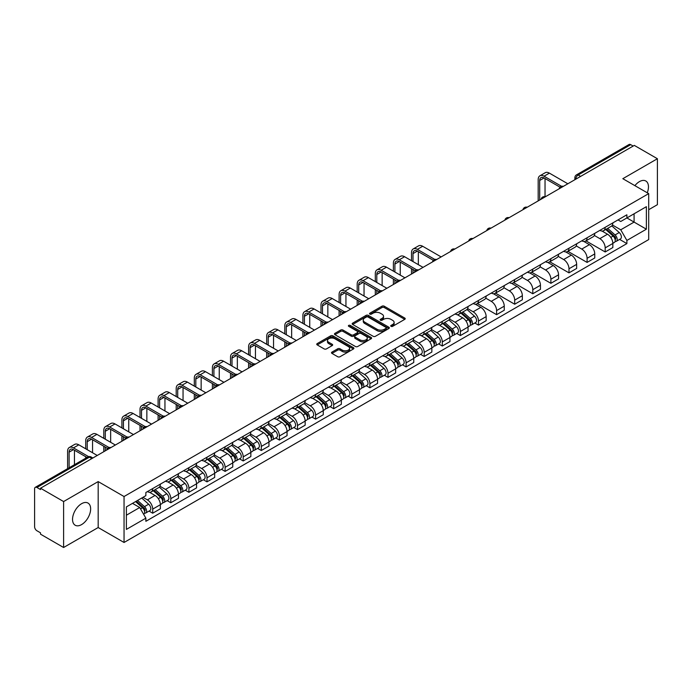 <?xml version="1.0" encoding="UTF-8"?>
<svg xmlns="http://www.w3.org/2000/svg" width="692" height="692" viewBox="0 0 692 692"><rect width="100%" height="100%" fill="white"/><g stroke="black" fill="none" stroke-linecap="round" stroke-linejoin="round"><path stroke-width="1.04" d="M391.049 326.339A1.125 0.649 0 0 0 392.641 326.339L404.742 319.358A1.609 0.926 0 0 0 405.218 318.701A1.609 0.926 0 0 0 404.742 318.043L384.242 306.201A1.609 0.926 0 0 0 381.967 306.201L369.865 313.191A1.125 0.649 0 0 0 369.537 313.649A1.125 0.649 0 0 0 369.865 314.107A1.125 0.649 0 0 0 371.457 314.107L373.023 313.208A5.155 2.976 0 0 1 380.315 313.208L382.027 314.194A5.155 2.976 0 0 1 383.532 316.296A5.155 2.976 0 0 1 382.027 318.398L380.462 319.306A1.125 0.649 0 0 0 380.124 319.765A1.125 0.649 0 0 0 380.462 320.223A1.125 0.649 0 0 0 382.053 320.223L383.619 319.323A5.155 2.976 0 0 1 390.902 319.323L392.615 320.31A5.155 2.976 0 0 1 394.12 322.411A5.155 2.976 0 0 1 392.615 324.513L391.049 325.422A1.125 0.649 0 0 0 390.72 325.88A1.125 0.649 0 0 0 391.049 326.339L391.049 325.422M81.587 524.597A12.802 7.387 120 0 0 89.951 513.317A12.802 7.387 120 0 0 87.988 503.058A12.802 7.387 120 0 0 81.587 503.698A12.802 7.387 120 0 0 73.231 514.969A12.802 7.387 120 0 0 75.186 525.228A12.802 7.387 120 0 0 81.587 524.597M647.254 192.791A12.802 7.387 120 0 0 645.818 181.001A12.802 7.387 120 0 0 639.417 181.633A12.802 7.387 120 0 0 634.893 185.655M331.97 352.098A1.609 0.926 0 0 0 331.503 352.756A1.609 0.926 0 0 0 331.97 353.413L337.722 356.735A1.609 0.926 0 0 0 339.997 356.735L353.439 348.976A1.609 0.926 0 0 0 353.915 348.318A1.609 0.926 0 0 0 353.439 347.661L332.938 335.828A1.609 0.926 0 0 0 330.664 335.828L317.221 343.587A1.609 0.926 0 0 0 316.754 344.244A1.609 0.926 0 0 0 317.221 344.901L324.167 348.906A1.609 0.926 0 0 0 326.451 348.906L332.203 345.585A1.609 0.926 0 0 0 332.67 344.927A1.609 0.926 0 0 0 332.203 344.27L328.752 342.28A4.308 2.491 0 0 1 327.489 340.525A4.308 2.491 0 0 1 330.153 338.224A4.308 2.491 0 0 1 334.85 338.769L348.344 346.562A4.308 2.491 0 0 1 349.607 348.318A4.308 2.491 0 0 1 346.943 350.61A4.308 2.491 0 0 1 342.246 350.074L339.997 348.777A1.609 0.926 0 0 0 337.722 348.777L331.97 352.098L331.97 353.413M124.05 496.527L98.177 481.589L63.603 501.553L40.517 488.223L634.313 145.398L657.4 158.727L622.826 178.692L648.698 193.622L124.05 496.527L124.05 542.476L648.698 239.579L648.698 193.622M373.144 336.286A1.609 0.926 0 0 0 375.419 336.286L388.861 328.527A1.609 0.926 0 0 0 389.328 327.87A1.609 0.926 0 0 0 388.861 327.212L368.36 315.379A1.609 0.926 0 0 0 366.077 315.379L352.643 323.138A1.609 0.926 0 0 0 352.167 323.795A1.609 0.926 0 0 0 352.643 324.453L373.144 336.286M349.166 326.581A1.125 0.649 0 0 1 350.308 326.745L350.308 325.404L371.146 337.437A1.609 0.926 0 0 1 371.621 338.094A1.609 0.926 0 0 1 371.146 338.751L357.712 346.51A1.609 0.926 0 0 1 355.428 346.51L334.937 334.677L334.937 333.362A1.609 0.926 0 0 0 334.461 334.02A1.609 0.926 0 0 0 334.937 334.677M334.937 333.362L340.68 330.041A1.609 0.926 0 0 1 342.964 330.041L351.276 334.841A1.609 0.926 0 0 0 353.551 334.841L357.366 332.636A1.609 0.926 0 0 0 357.842 331.978A1.609 0.926 0 0 0 357.366 331.321L348.716 326.321A1.125 0.649 0 0 1 348.379 325.863A1.125 0.649 0 0 1 349.079 325.266A1.125 0.649 0 0 1 350.308 325.404M63.603 501.553L63.603 547.502L40.517 534.172L40.517 532.831L36.918 530.755A3.278 1.894 -120 0 1 34.6 526.742L34.6 488.82A3.278 1.894 -120 0 1 35.283 487.324L87.841 456.979A3.278 1.894 60 0 1 89.476 457.144L36.918 487.488A3.278 1.894 -120 0 0 35.283 487.324M648.698 209.702L657.4 204.676L657.4 158.727M63.603 547.502L98.177 527.538L124.05 542.476M40.517 488.223L40.517 489.564L36.918 487.488M580.597 176.408L578.157 175.007A3.278 1.894 60 0 0 576.514 174.842L629.071 144.498A3.278 1.894 60 0 1 630.715 144.663L578.157 175.007A3.278 1.894 120 0 0 575.839 179.02L575.839 179.159M633.154 146.064L630.715 144.663M605.189 227.322A7.551 4.36 60 0 1 603.632 230.704L611.287 226.284A7.551 4.36 -120 0 0 612.844 222.902M594.324 235.444L599.852 238.636A7.551 4.36 60 0 1 605.189 247.883L612.844 243.463A7.551 4.36 -120 0 0 607.507 234.216L602.031 231.05M612.844 243.463L612.844 247.546L605.189 251.966L585.994 240.885M603.632 230.704A7.551 4.36 60 0 1 599.912 230.367M605.189 247.883L605.189 251.966M587.093 237.771A7.551 4.36 60 0 1 585.527 241.153L593.182 236.733A7.551 4.36 -120 0 0 594.748 233.351M567.898 251.334L587.093 262.415L594.748 257.995L594.748 253.912A7.551 4.36 -120 0 0 589.411 244.665L583.927 241.499M585.527 241.153A7.551 4.36 60 0 1 581.816 240.816M576.22 245.894L581.756 249.085A7.551 4.36 60 0 1 587.093 258.332L587.093 262.415M568.988 248.22A7.551 4.36 60 0 1 567.431 251.603L575.087 247.182A7.551 4.36 -120 0 0 576.652 243.8M549.794 261.784L568.988 272.864L576.652 268.444L576.652 264.361A7.551 4.36 -120 0 0 571.315 255.114L565.831 251.949M567.431 251.603A7.551 4.36 60 0 1 563.712 251.265M558.124 256.343L563.651 259.535A7.551 4.36 60 0 1 568.988 268.781L568.988 272.864M550.893 258.67A7.551 4.36 60 0 1 549.327 262.052L556.991 257.632A7.551 4.36 -120 0 0 558.548 254.249M531.698 272.233L550.893 283.313L558.548 278.893L558.548 274.81A7.551 4.36 -120 0 0 553.211 265.564L547.735 262.406M549.327 262.052A7.551 4.36 60 0 1 545.616 261.714M540.028 266.792L545.556 269.984A7.551 4.36 60 0 1 550.893 279.231L550.893 283.313M532.797 269.119A7.551 4.36 60 0 1 531.231 272.501L538.886 268.081A7.551 4.36 -120 0 0 540.452 264.699M513.602 282.682L532.797 293.763L540.452 289.342L540.452 285.26A7.551 4.36 -120 0 0 535.115 276.013L529.631 272.856M531.231 272.501A7.551 4.36 60 0 1 527.512 272.164M521.924 277.241L527.46 280.433A7.551 4.36 60 0 1 532.797 289.68L532.797 293.763M514.692 279.568A7.551 4.36 60 0 1 513.135 282.95L520.791 278.53A7.551 4.36 -120 0 0 522.348 275.148M495.498 293.131L514.692 304.221L522.348 299.792L522.348 295.709A7.551 4.36 -120 0 0 517.01 286.462L511.535 283.305M513.135 282.95A7.551 4.36 60 0 1 509.416 282.613M503.828 287.69L509.355 290.882A7.551 4.36 60 0 1 514.692 300.129L514.692 304.221M496.596 290.017A7.551 4.36 60 0 1 495.031 293.399L502.686 288.979A7.551 4.36 -120 0 0 504.252 285.597M477.402 303.58L496.596 314.67L504.252 310.241L504.252 306.158A7.551 4.36 -120 0 0 498.915 296.911L493.431 293.754M495.031 293.399A7.551 4.36 60 0 1 491.32 293.062M485.723 298.14L491.259 301.34A7.551 4.36 60 0 1 496.596 310.578L496.596 314.67M478.492 300.466A7.551 4.36 60 0 1 476.935 303.857L484.59 299.428A7.551 4.36 -120 0 0 486.156 296.046M474.824 323L478.492 325.119L486.156 320.699L486.156 316.607A7.551 4.36 -120 0 0 480.819 307.36L475.335 304.203M476.935 303.857A7.551 4.36 60 0 1 473.216 303.511M467.628 308.589L473.155 311.789A7.551 4.36 60 0 1 478.492 321.027L478.492 325.119M460.396 310.916A7.551 4.36 60 0 1 458.831 314.306L466.494 309.878A7.551 4.36 -120 0 0 468.052 306.495M456.729 333.449L460.396 335.568L468.052 331.148L468.052 327.057A7.551 4.36 -120 0 0 462.714 317.818L457.239 314.652M458.831 314.306A7.551 4.36 60 0 1 455.12 313.96M449.532 319.038L455.059 322.238A7.551 4.36 60 0 1 460.396 331.477L460.396 335.568M442.3 321.365A7.551 4.36 60 0 1 440.735 324.756L448.39 320.335A7.551 4.36 -120 0 0 449.956 316.945M438.624 343.898L442.3 346.017L449.956 341.597L449.956 337.506A7.551 4.36 -120 0 0 444.619 328.267L439.135 325.102M440.735 324.756A7.551 4.36 60 0 1 437.015 324.41M431.427 329.496L436.963 332.688A7.551 4.36 60 0 1 442.3 341.926L442.3 346.017M424.196 331.814A7.551 4.36 60 0 1 422.639 335.205L430.294 330.785A7.551 4.36 -120 0 0 431.851 327.394M420.528 354.347L424.196 356.466L431.851 352.046L431.851 347.955A7.551 4.36 -120 0 0 426.514 338.717L421.039 335.551M422.639 335.205A7.551 4.36 60 0 1 418.92 334.859M413.332 339.945L418.859 343.137A7.551 4.36 60 0 1 424.196 352.375L424.196 356.466M406.1 342.263A7.551 4.36 60 0 1 404.535 345.654L412.19 341.234A7.551 4.36 -120 0 0 413.755 337.843M402.424 364.796L406.1 366.916L413.755 362.496L413.755 358.404A7.551 4.36 -120 0 0 408.418 349.166L402.934 346M404.535 345.654A7.551 4.36 60 0 1 400.824 345.308M395.227 350.394L400.763 353.586A7.551 4.36 60 0 1 406.1 362.824L406.1 366.916M387.996 352.712A7.551 4.36 60 0 1 386.439 356.103L394.094 351.683A7.551 4.36 -120 0 0 395.66 348.292M384.328 375.246L387.996 377.365L395.66 372.945L395.66 368.853A7.551 4.36 -120 0 0 390.323 359.615L384.838 356.449M386.439 356.103A7.551 4.36 60 0 1 382.719 355.757M377.131 360.843L382.659 364.035A7.551 4.36 60 0 1 387.996 373.273L387.996 377.365M369.9 363.162A7.551 4.36 60 0 1 368.334 366.552L375.998 362.132A7.551 4.36 -120 0 0 377.555 358.741M366.232 385.695L369.9 387.814L377.555 383.394L377.555 379.303A7.551 4.36 -120 0 0 372.218 370.064L366.743 366.898M368.334 366.552A7.551 4.36 60 0 1 364.623 366.206M359.036 371.293L364.563 374.484A7.551 4.36 60 0 1 369.9 383.723L369.9 387.814M351.804 373.611A7.551 4.36 60 0 1 350.238 377.002L357.894 372.581A7.551 4.36 -120 0 0 359.459 369.191M348.128 396.144L351.804 398.263L359.459 393.843L359.459 389.752A7.551 4.36 -120 0 0 354.122 380.513L348.638 377.348M350.238 377.002A7.551 4.36 60 0 1 346.519 376.656M340.931 381.742L346.467 384.934A7.551 4.36 60 0 1 351.804 394.172L351.804 398.263M333.7 384.06A7.551 4.36 60 0 1 332.143 387.451L339.798 383.031A7.551 4.36 -120 0 0 341.355 379.64M330.032 406.593L333.7 408.712L341.355 404.292L341.355 400.201A7.551 4.36 -120 0 0 336.018 390.963L330.542 387.797M332.143 387.451A7.551 4.36 60 0 1 328.423 387.105M322.835 392.191L328.363 395.383A7.551 4.36 60 0 1 333.7 404.63L333.7 408.712M315.604 394.509A7.551 4.36 60 0 1 314.038 397.9L321.693 393.48A7.551 4.36 -120 0 0 323.259 390.089M311.928 417.042L315.604 419.162L323.259 414.742L323.259 410.65A7.551 4.36 -120 0 0 317.922 401.412L312.438 398.246M314.038 397.9A7.551 4.36 60 0 1 310.327 397.554M304.731 402.64L310.267 405.832A7.551 4.36 60 0 1 315.604 415.079L315.604 419.162M297.499 404.958A7.551 4.36 60 0 1 295.942 408.349L303.598 403.929A7.551 4.36 -120 0 0 305.163 400.538M293.832 427.492L297.499 429.611L305.163 425.191L305.163 421.099A7.551 4.36 -120 0 0 299.826 411.861L294.342 408.695M295.942 408.349A7.551 4.36 60 0 1 292.223 408.012M286.635 413.089L292.162 416.281A7.551 4.36 60 0 1 297.499 425.528L297.499 429.611M279.404 415.408A7.551 4.36 60 0 1 277.838 418.798L285.502 414.378A7.551 4.36 -120 0 0 287.059 410.987M275.736 437.941L279.404 440.06L287.059 435.64L287.059 431.557A7.551 4.36 -120 0 0 281.722 422.31L276.246 419.144M277.838 418.798A7.551 4.36 60 0 1 274.127 418.461M268.539 423.539L274.067 426.73A7.551 4.36 60 0 1 279.404 435.977L279.404 440.06M261.308 425.857A7.551 4.36 60 0 1 259.742 429.248L267.397 424.827A7.551 4.36 -120 0 0 268.963 421.437M257.632 448.39L261.308 450.509L268.963 446.089L268.963 442.006A7.551 4.36 -120 0 0 263.626 432.76L258.142 429.594M259.742 429.248A7.551 4.36 60 0 1 256.023 428.91M250.435 433.988L255.971 437.18A7.551 4.36 60 0 1 261.308 446.427L261.308 450.509M243.203 436.306A7.551 4.36 60 0 1 241.646 439.697L249.302 435.277A7.551 4.36 -120 0 0 250.859 431.886M239.536 458.839L243.203 460.958L250.859 456.538L250.859 452.456A7.551 4.36 -120 0 0 245.53 443.209L240.046 440.043M241.646 439.697A7.551 4.36 60 0 1 237.927 439.359M232.339 444.437L237.866 447.629A7.551 4.36 60 0 1 243.203 456.876L243.203 460.958M225.108 446.755A7.551 4.36 60 0 1 223.542 450.146L231.197 445.726A7.551 4.36 -120 0 0 232.763 442.335M221.431 469.288L225.108 471.408L232.763 466.988L232.763 462.905A7.551 4.36 -120 0 0 227.426 453.658L221.942 450.492M223.542 450.146A7.551 4.36 60 0 1 219.831 449.809M214.235 454.886L219.771 458.078A7.551 4.36 60 0 1 225.108 467.325L225.108 471.408M207.003 457.204A7.551 4.36 60 0 1 205.446 460.595L213.101 456.175A7.551 4.36 -120 0 0 214.667 452.784M203.336 479.738L207.003 481.857L214.667 477.437L214.667 473.354A7.551 4.36 -120 0 0 209.33 464.107L203.846 460.941M205.446 460.595A7.551 4.36 60 0 1 201.727 460.258M196.139 465.335L201.666 468.527A7.551 4.36 60 0 1 207.003 477.774L207.003 481.857M188.907 467.654A7.551 4.36 60 0 1 187.342 471.044L195.006 466.624A7.551 4.36 -120 0 0 196.563 463.233M185.24 490.187L188.907 492.306L196.563 487.886L196.563 483.803A7.551 4.36 -120 0 0 191.226 474.556L185.75 471.39M187.342 471.044A7.551 4.36 60 0 1 183.631 470.707M178.043 475.785L183.57 478.976A7.551 4.36 60 0 1 188.907 488.223L188.907 492.306M170.812 478.103A7.551 4.36 60 0 1 169.246 481.494L176.901 477.073A7.551 4.36 -120 0 0 178.467 473.683M167.135 500.636L170.812 502.755L178.467 498.335L178.467 494.252A7.551 4.36 -120 0 0 173.13 485.006L167.646 481.84M169.246 481.494A7.551 4.36 60 0 1 165.526 481.156M159.939 486.234L165.475 489.426A7.551 4.36 60 0 1 170.812 498.673L170.812 502.755M152.707 488.552A7.551 4.36 60 0 1 151.15 491.943L158.805 487.523A7.551 4.36 -120 0 0 160.362 484.132M149.04 511.085L152.707 513.204L160.362 508.784L160.362 504.702A7.551 4.36 -120 0 0 155.034 495.455L149.55 492.289M151.15 491.943A7.551 4.36 60 0 1 147.431 491.605M142.967 497.332L147.37 499.875A7.551 4.36 60 0 1 152.707 509.122L152.707 513.204M618.008 219.918L620.741 221.492L646.38 206.683L634.08 213.785L634.08 222.097L620.741 229.796L612.42 224.995M126.376 515.22L139.715 507.513L145.865 518.161L126.376 529.415L126.376 506.907L145.865 495.654L145.865 492.505L626.883 214.788L626.883 217.937L646.38 229.19L626.883 240.444L620.741 229.796M646.38 206.683L646.38 229.19M145.865 518.161L145.865 521.31L626.883 243.593L626.883 240.444M98.177 481.589L98.177 527.538M139.715 507.513L132.518 503.361M619.617 239.397L626.883 243.593M391.499 326.503L392.615 325.854A5.155 2.976 0 0 0 394.12 323.752L394.12 322.411M383.532 316.296L383.532 317.637A5.155 2.976 0 0 1 382.027 319.739L380.911 320.387M404.742 318.043L404.742 319.358L384.242 307.542A1.609 0.926 0 0 0 381.967 307.542L370.315 314.272M388.835 328.536L368.36 316.72A1.609 0.926 0 0 0 366.077 316.72L352.661 324.462L352.643 323.138M386.006 328.328A1.125 0.649 0 0 0 386.344 327.87A1.125 0.649 0 0 0 386.006 327.411L368.014 317.022A1.125 0.649 0 0 0 366.423 317.022L364.77 317.974A5.155 2.976 0 0 0 363.257 320.076A5.155 2.976 0 0 0 364.77 322.178L377.071 329.28A5.155 2.976 0 0 0 384.354 329.28L386.006 328.328L386.006 329.669A1.125 0.649 0 0 0 386.344 329.21L386.344 327.87M363.257 320.076L363.257 321.417A5.155 2.976 0 0 0 364.77 323.519L364.77 322.178M386.006 329.669L384.354 330.62A5.155 2.976 0 0 1 377.071 330.62L364.77 323.519M334.954 334.686L340.68 331.382L340.68 330.041M357.842 331.978L357.842 333.319A1.609 0.926 0 0 1 357.366 333.977L353.551 336.174A1.609 0.926 0 0 1 351.276 336.174L342.964 331.382A1.609 0.926 0 0 0 340.68 331.382M350.308 326.745L371.128 338.76M359.901 339.815A4.308 2.491 0 0 0 364.597 340.36A4.308 2.491 0 0 0 367.253 338.059A4.308 2.491 0 0 0 365.999 336.303L361.241 333.553A1.609 0.926 0 0 0 358.966 333.553L355.143 335.758A1.609 0.926 0 0 0 354.676 336.416A1.609 0.926 0 0 0 355.143 337.073L359.901 339.815L359.901 341.156A4.308 2.491 0 0 0 364.597 341.701A4.308 2.491 0 0 0 367.253 339.4L367.253 338.059M354.676 336.416L354.676 337.757A1.609 0.926 0 0 0 355.143 338.414L355.143 337.073M359.901 341.156L355.143 338.414M349.607 348.318L349.607 349.659A4.308 2.491 0 0 1 346.943 351.951A4.308 2.491 0 0 1 342.246 351.415L339.997 350.117A1.609 0.926 0 0 0 337.722 350.117L331.996 353.422M327.489 340.525L327.489 341.865A4.308 2.491 0 0 0 328.752 343.621L328.752 342.28M332.177 345.602L328.752 343.621M353.439 347.661L353.439 348.976L332.938 337.168A1.609 0.926 0 0 0 330.664 337.168L317.247 344.91L317.221 343.587M605.716 229.502L613.086 236.084A4.1 2.37 60 0 1 614.375 242.425L612.844 243.307M605.907 229.675L609.384 231.682M606.46 229.069L614.66 236.396A1.972 1.133 60 0 1 615.283 239.441A1.972 1.133 60 0 1 615.101 239.51M607.688 228.36L615.058 234.943A4.1 2.37 60 0 1 616.347 241.283A4.1 2.37 60 0 1 615.11 241.422M611.797 225.895L619.236 232.529A4.1 2.37 60 0 1 620.525 238.878L616.347 241.283M539.699 200.023L539.699 180.465A6.15 3.555 60 0 1 540.971 177.645A6.15 3.555 60 0 1 544.05 177.948L560.036 187.177M567.829 183.778L549.387 173.13A8.287 4.783 -120 0 0 545.244 172.715L539.907 175.803A8.287 4.783 -120 0 0 538.186 179.591L538.186 200.896M561.532 186.304L544.05 176.209A8.287 4.783 -120 0 0 539.907 175.803M545.037 196.727L545.037 178.519M460.924 313.095L468.294 319.678A4.1 2.37 60 0 1 469.583 326.018L468.052 326.909M461.114 313.268L464.583 315.275M461.668 312.672L469.868 319.989A1.972 1.133 60 0 1 470.491 323.034A1.972 1.133 60 0 1 470.309 323.103M462.896 311.962L470.266 318.536A4.1 2.37 60 0 1 471.555 324.885A4.1 2.37 60 0 1 470.318 325.015M467.005 309.488L474.444 316.132A4.1 2.37 60 0 1 475.733 322.472L471.555 324.885M442.819 323.545L450.198 330.127A4.1 2.37 60 0 1 451.487 336.468L449.956 337.359M443.018 323.718L446.487 325.724M443.563 323.121L451.772 330.439A1.972 1.133 60 0 1 452.386 333.483A1.972 1.133 60 0 1 452.213 333.553M444.792 322.411L452.17 328.994A4.1 2.37 60 0 1 453.459 335.335A4.1 2.37 60 0 1 452.213 335.464M448.909 319.938L456.348 326.581A4.1 2.37 60 0 1 457.637 332.921L453.459 335.335M424.724 333.994L432.093 340.576A4.1 2.37 60 0 1 433.382 346.917L431.851 347.808M424.914 334.175L428.391 336.174M425.468 333.57L433.676 340.888A1.972 1.133 60 0 1 434.291 343.933A1.972 1.133 60 0 1 434.109 344.01M426.696 332.861L434.066 339.443A4.1 2.37 60 0 1 435.355 345.784A4.1 2.37 60 0 1 434.118 345.913M430.805 330.387L438.244 337.03A4.1 2.37 60 0 1 439.532 343.37L435.355 345.784M413.003 261.585L413.003 253.609A6.15 3.555 60 0 1 414.274 250.789A6.15 3.555 60 0 1 417.354 251.101L433.339 260.322M441.133 256.922L422.691 246.274A8.287 4.783 -120 0 0 418.548 245.868L413.21 248.947A8.287 4.783 -120 0 0 411.498 252.736L411.498 260.711M434.835 259.448L417.354 249.354A8.287 4.783 -120 0 0 413.21 248.947M411.498 268.617L411.498 274.041M413.003 273.167L413.003 269.482M418.34 264.664L418.34 251.663M394.907 272.034L394.907 264.059A6.15 3.555 60 0 1 396.179 261.239A6.15 3.555 60 0 1 399.249 261.55L415.235 270.78M423.037 267.372L404.586 256.723A8.287 4.783 -120 0 0 400.452 256.317L395.115 259.396A8.287 4.783 -120 0 0 393.393 263.185L393.393 271.16M416.74 269.897L399.249 259.803A8.287 4.783 -120 0 0 395.115 259.396M393.393 279.066L393.393 284.49M394.907 283.616L394.907 279.931M400.236 275.113L400.236 262.112M376.803 282.483L376.803 274.508A6.15 3.555 60 0 1 378.074 271.688A6.15 3.555 60 0 1 381.154 271.999L397.139 281.229M404.941 277.821L386.491 267.173A8.287 4.783 -120 0 0 382.347 266.766L377.01 269.845A8.287 4.783 -120 0 0 375.298 273.634L375.298 281.609M398.635 280.346L381.154 270.252A8.287 4.783 -120 0 0 377.01 269.845M375.298 289.515L375.298 294.939M376.803 294.065L376.803 290.38M382.14 285.562L382.14 272.57M358.707 292.932L358.707 284.957A6.15 3.555 60 0 1 359.978 282.146A6.15 3.555 60 0 1 363.058 282.448L379.043 291.678M386.837 288.27L368.395 277.622A8.287 4.783 -120 0 0 364.252 277.215L358.914 280.295A8.287 4.783 -120 0 0 357.193 284.083L357.193 292.059M380.539 290.796L363.058 280.701A8.287 4.783 -120 0 0 358.914 280.295M357.193 299.965L357.193 305.388M358.707 304.515L358.707 300.83M364.044 296.012L364.044 283.019M406.619 344.443L413.998 351.026A4.1 2.37 60 0 1 415.286 357.375L413.755 358.257M406.818 344.625L410.287 346.623M407.363 344.019L415.572 351.337A1.972 1.133 60 0 1 416.195 354.382A1.972 1.133 60 0 1 416.013 354.46M408.591 343.31L415.97 349.892A4.1 2.37 60 0 1 417.259 356.233A4.1 2.37 60 0 1 416.022 356.363M412.709 340.836L420.148 347.479A4.1 2.37 60 0 1 421.437 353.82L417.259 356.233M340.602 303.381L340.602 295.406A6.15 3.555 60 0 1 341.883 292.595A6.15 3.555 60 0 1 344.953 292.898L360.939 302.127M368.741 298.719L350.29 288.071A8.287 4.783 -120 0 0 346.147 287.664L340.81 290.744A8.287 4.783 -120 0 0 339.097 294.541L339.097 302.508M362.435 301.245L344.953 291.15A8.287 4.783 -120 0 0 340.81 290.744M339.097 310.414L339.097 315.837M340.602 314.964L340.602 311.279M345.939 306.461L345.939 293.469M388.523 354.892L395.902 361.475A4.1 2.37 60 0 1 397.182 367.824L395.651 368.706M388.722 355.074L392.191 357.072M389.267 354.468L397.476 361.786A1.972 1.133 60 0 1 398.09 364.831A1.972 1.133 60 0 1 397.909 364.909M390.496 353.759L397.874 360.342A4.1 2.37 60 0 1 399.154 366.682A4.1 2.37 60 0 1 397.917 366.812M394.604 351.285L402.043 357.928A4.1 2.37 60 0 1 403.332 364.269L399.154 366.682M322.507 313.831L322.507 305.855A6.15 3.555 60 0 1 323.778 303.044A6.15 3.555 60 0 1 326.858 303.347L342.843 312.576M350.645 309.177L332.195 298.52A8.287 4.783 -120 0 0 328.051 298.114L322.714 301.193A8.287 4.783 -120 0 0 321.002 304.99L321.002 312.957M344.339 311.694L326.858 301.6A8.287 4.783 -120 0 0 322.714 301.193M321.002 320.863L321.002 326.287M322.507 325.413L322.507 321.728M327.844 316.91L327.844 303.918M370.428 365.341L377.797 371.924A4.1 2.37 60 0 1 379.086 378.273L377.555 379.155M370.618 365.523L374.087 367.521M371.172 364.918L379.372 372.235A1.972 1.133 60 0 1 379.995 375.28A1.972 1.133 60 0 1 379.813 375.358M372.4 364.208L379.77 370.791A4.1 2.37 60 0 1 381.058 377.131A4.1 2.37 60 0 1 379.822 377.261M376.509 361.734L383.948 368.378A4.1 2.37 60 0 1 385.236 374.718L381.058 377.131M352.323 375.799L359.702 382.373A4.1 2.37 60 0 1 360.99 388.722L359.459 389.605M352.522 375.972L355.991 377.97M353.067 375.367L361.276 382.685A1.972 1.133 60 0 1 361.89 385.729A1.972 1.133 60 0 1 361.717 385.807M354.295 374.657L361.674 381.24A4.1 2.37 60 0 1 362.963 387.581A4.1 2.37 60 0 1 361.717 387.71M358.413 372.184L365.852 378.827A4.1 2.37 60 0 1 367.141 385.167L362.963 387.581M334.227 386.248L341.597 392.822A4.1 2.37 60 0 1 342.886 399.172L341.355 400.054M334.418 386.421L337.895 388.42M334.971 385.816L343.18 393.134A1.972 1.133 60 0 1 343.794 396.179A1.972 1.133 60 0 1 343.613 396.257M336.2 385.107L343.569 391.689A4.1 2.37 60 0 1 344.858 398.03A4.1 2.37 60 0 1 343.621 398.159M340.308 382.633L347.747 389.276A4.1 2.37 60 0 1 349.036 395.616L344.858 398.03M316.123 396.698L323.501 403.272A4.1 2.37 60 0 1 324.79 409.621L323.259 410.503M316.322 396.871L319.791 398.869M316.867 396.265L325.076 403.592A1.972 1.133 60 0 1 325.698 406.628A1.972 1.133 60 0 1 325.517 406.706M318.095 395.556L325.474 402.138A4.1 2.37 60 0 1 326.762 408.479A4.1 2.37 60 0 1 325.525 408.609M322.212 393.091L329.651 399.725A4.1 2.37 60 0 1 330.94 406.066L326.762 408.479M298.027 407.147L305.406 413.721A4.1 2.37 60 0 1 306.686 420.07L305.163 420.952M298.226 407.32L301.695 409.318M298.771 406.714L306.98 414.041A1.972 1.133 60 0 1 307.594 417.086A1.972 1.133 60 0 1 307.412 417.155M299.999 406.005L307.378 412.588A4.1 2.37 60 0 1 308.658 418.928A4.1 2.37 60 0 1 307.421 419.058M304.108 403.54L311.547 410.174A4.1 2.37 60 0 1 312.836 416.515L308.658 418.928M279.931 417.596L287.301 424.17A4.1 2.37 60 0 1 288.59 430.519L287.059 431.401M280.122 417.769L283.59 419.776M280.675 417.164L288.875 424.49A1.972 1.133 60 0 1 289.498 427.535A1.972 1.133 60 0 1 289.317 427.604M281.903 416.454L289.273 423.037A4.1 2.37 60 0 1 290.562 429.377A4.1 2.37 60 0 1 289.325 429.507M286.012 413.989L293.451 420.624A4.1 2.37 60 0 1 294.74 426.964L290.562 429.377M261.827 428.045L269.205 434.628A4.1 2.37 60 0 1 270.494 440.968L268.963 441.851M262.026 428.218L265.494 430.225M262.571 427.613L270.78 434.939A1.972 1.133 60 0 1 271.394 437.984A1.972 1.133 60 0 1 271.221 438.053M263.799 426.903L271.178 433.486A4.1 2.37 60 0 1 272.466 439.827A4.1 2.37 60 0 1 271.221 439.956M267.916 424.438L275.355 431.073A4.1 2.37 60 0 1 276.644 437.413L272.466 439.827M243.731 438.494L251.101 445.077A4.1 2.37 60 0 1 252.39 451.418L250.859 452.3M243.921 438.667L247.399 440.674M244.475 438.062L252.684 445.388A1.972 1.133 60 0 1 253.298 448.433A1.972 1.133 60 0 1 253.116 448.502M245.703 437.353L253.073 443.935A4.1 2.37 60 0 1 254.362 450.276A4.1 2.37 60 0 1 253.125 450.406M249.812 434.887L257.251 441.522A4.1 2.37 60 0 1 258.54 447.862L254.362 450.276M225.627 448.944L233.005 455.526A4.1 2.37 60 0 1 234.294 461.867L232.763 462.749M225.826 449.117L229.294 451.123M226.37 448.511L234.579 455.838A1.972 1.133 60 0 1 235.202 458.882A1.972 1.133 60 0 1 235.02 458.952M227.599 447.802L234.977 454.384A4.1 2.37 60 0 1 236.266 460.725A4.1 2.37 60 0 1 235.029 460.855M231.716 445.337L239.155 451.971A4.1 2.37 60 0 1 240.444 458.312L236.266 460.725M207.531 459.393L214.909 465.976A4.1 2.37 60 0 1 216.189 472.316L214.667 473.198M207.73 459.566L211.198 461.573M208.275 458.96L216.484 466.287A1.972 1.133 60 0 1 217.098 469.332A1.972 1.133 60 0 1 216.916 469.401M209.503 458.251L216.881 464.834A4.1 2.37 60 0 1 218.162 471.174A4.1 2.37 60 0 1 216.925 471.304M213.612 455.786L221.051 462.42A4.1 2.37 60 0 1 222.34 468.761L218.162 471.174M189.435 469.842L196.805 476.425A4.1 2.37 60 0 1 198.094 482.765L196.563 483.647M189.625 470.015L193.094 472.022M190.179 469.41L198.379 476.736A1.972 1.133 60 0 1 199.002 479.781A1.972 1.133 60 0 1 198.82 479.85M191.407 468.7L198.777 475.283A4.1 2.37 60 0 1 200.066 481.623A4.1 2.37 60 0 1 198.829 481.762M195.516 466.235L202.955 472.87A4.1 2.37 60 0 1 204.244 479.219L200.066 481.623M171.331 480.291L178.709 486.874A4.1 2.37 60 0 1 179.998 493.214L178.467 494.097M171.53 480.464L174.998 482.471M172.074 479.859L180.283 487.185A1.972 1.133 60 0 1 180.897 490.23A1.972 1.133 60 0 1 180.724 490.299M173.303 479.149L180.681 485.732A4.1 2.37 60 0 1 181.97 492.073A4.1 2.37 60 0 1 180.724 492.211M177.42 476.684L184.859 483.319A4.1 2.37 60 0 1 186.148 489.668L181.97 492.073M153.235 490.74L160.605 497.323A4.1 2.37 60 0 1 161.893 503.664L160.362 504.546M153.425 490.913L156.902 492.92M153.979 490.308L162.188 497.634A1.972 1.133 60 0 1 162.802 500.679A1.972 1.133 60 0 1 162.62 500.748M155.207 489.599L162.577 496.181A4.1 2.37 60 0 1 163.866 502.522A4.1 2.37 60 0 1 162.629 502.66M159.316 487.133L166.755 493.768A4.1 2.37 60 0 1 168.044 500.117L163.866 502.522M135.58 501.588L142.509 507.772A4.1 2.37 60 0 1 143.798 514.113L143.59 514.234M135.658 501.553L138.798 503.369M136.324 501.164L144.083 508.084A1.972 1.133 60 0 1 144.706 511.128A1.972 1.133 60 0 1 144.524 511.198M137.552 500.454L144.481 506.631A4.1 2.37 60 0 1 145.77 512.971A4.1 2.37 60 0 1 144.533 513.109M141.73 498.041L148.659 504.217A4.1 2.37 60 0 1 149.948 510.566L145.77 512.971M304.411 324.28L304.411 316.305A6.15 3.555 60 0 1 305.682 313.493A6.15 3.555 60 0 1 308.753 313.796L324.738 323.026M332.541 319.626L314.09 308.969A8.287 4.783 -120 0 0 309.955 308.563L304.618 311.642A8.287 4.783 -120 0 0 302.897 315.44L302.897 323.406M326.243 322.143L308.753 312.057A8.287 4.783 -120 0 0 304.618 311.642M302.897 331.312L302.897 336.736M304.411 335.862L304.411 332.186M309.739 327.359L309.739 314.367M286.306 334.729L286.306 326.754A6.15 3.555 60 0 1 287.578 323.942A6.15 3.555 60 0 1 290.657 324.245L306.642 333.475M314.445 330.075L295.994 319.419A8.287 4.783 -120 0 0 291.851 319.012L286.514 322.091A8.287 4.783 -120 0 0 284.801 325.889L284.801 333.855M308.139 332.592L290.657 322.507A8.287 4.783 -120 0 0 286.514 322.091M284.801 341.762L284.801 347.185M286.306 346.311L286.306 342.635M291.643 337.808L291.643 324.816M268.211 345.178L268.211 337.203A6.15 3.555 60 0 1 269.482 334.392A6.15 3.555 60 0 1 272.562 334.694L288.547 343.924M296.34 340.525L277.899 329.868A8.287 4.783 -120 0 0 273.755 329.461L268.418 332.541A8.287 4.783 -120 0 0 266.697 336.338L266.697 344.305M290.043 343.042L272.562 332.956A8.287 4.783 -120 0 0 268.418 332.541M266.697 352.211L266.697 357.634M268.211 356.761L268.211 353.084M273.548 348.258L273.548 335.265M250.106 355.627L250.106 347.652A6.15 3.555 60 0 1 251.386 344.841A6.15 3.555 60 0 1 254.457 345.144L270.442 354.373M278.245 350.974L259.794 340.317A8.287 4.783 -120 0 0 255.651 339.91L250.314 342.99A8.287 4.783 -120 0 0 248.601 346.787L248.601 354.754M271.939 353.491L254.457 343.405A8.287 4.783 -120 0 0 250.314 342.99M248.601 362.66L248.601 368.083M250.106 367.218L250.106 363.534M255.443 358.707L255.443 345.715M232.01 366.077L232.01 358.101A6.15 3.555 60 0 1 233.282 355.29A6.15 3.555 60 0 1 236.361 355.593L252.346 364.822M260.149 361.423L241.698 350.766A8.287 4.783 -120 0 0 237.555 350.36L232.218 353.439A8.287 4.783 -120 0 0 230.505 357.236L230.505 365.203M253.843 363.94L236.361 353.854A8.287 4.783 -120 0 0 232.218 353.439M230.505 373.109L230.505 378.533M232.01 377.668L232.01 373.983M237.347 369.156L237.347 356.164M213.915 376.526L213.915 368.551A6.15 3.555 60 0 1 215.186 365.739A6.15 3.555 60 0 1 218.257 366.042L234.242 375.272M242.044 371.872L223.594 361.215A8.287 4.783 -120 0 0 219.459 360.809L214.122 363.888A8.287 4.783 -120 0 0 212.401 367.686L212.401 375.652M235.747 374.398L218.257 364.303A8.287 4.783 -120 0 0 214.122 363.888M212.401 383.558L212.401 388.982M213.915 388.117L213.915 384.432M219.243 379.605L219.243 366.613M195.81 386.975L195.81 379A6.15 3.555 60 0 1 197.082 376.188A6.15 3.555 60 0 1 200.161 376.491L216.146 385.721M223.948 382.321L205.498 371.673A8.287 4.783 -120 0 0 201.355 371.258L196.018 374.337A8.287 4.783 -120 0 0 194.305 378.135L194.305 386.101M217.643 384.847L200.161 374.753A8.287 4.783 -120 0 0 196.018 374.337M194.305 394.007L194.305 399.431M195.81 398.566L195.81 394.881M201.147 390.054L201.147 377.062M177.714 397.424L177.714 389.458A6.15 3.555 60 0 1 178.986 386.638A6.15 3.555 60 0 1 182.065 386.94L198.05 396.17M205.844 392.771L187.402 382.122A8.287 4.783 -120 0 0 183.259 381.707L177.922 384.787A8.287 4.783 -120 0 0 176.2 388.584L176.2 396.551M199.547 395.296L182.065 385.202A8.287 4.783 -120 0 0 177.922 384.787M176.2 404.457L176.2 409.88M177.714 409.015L177.714 405.33M183.051 400.504L183.051 387.511M159.61 407.873L159.61 399.907A6.15 3.555 60 0 1 160.89 397.087A6.15 3.555 60 0 1 163.961 397.39L179.946 406.619M187.748 403.22L169.298 392.572A8.287 4.783 -120 0 0 165.154 392.156L159.817 395.236A8.287 4.783 -120 0 0 158.105 399.033L158.105 407M181.442 405.746L163.961 395.651A8.287 4.783 -120 0 0 159.817 395.236M158.105 414.906L158.105 420.329M159.61 419.464L159.61 415.78M164.947 410.953L164.947 397.961M141.514 418.323L141.514 410.356A6.15 3.555 60 0 1 142.786 407.536A6.15 3.555 60 0 1 145.865 407.839L161.85 417.068M169.652 413.669L151.202 403.021A8.287 4.783 -120 0 0 147.059 402.606L141.722 405.685A8.287 4.783 -120 0 0 140.009 409.482L140.009 417.449M163.347 416.195L145.865 406.1A8.287 4.783 -120 0 0 141.722 405.685M140.009 425.355L140.009 430.779M141.514 429.914L141.514 426.229M146.851 421.402L146.851 408.41M123.418 428.772L123.418 420.805A6.15 3.555 60 0 1 124.69 417.985A6.15 3.555 60 0 1 127.76 418.288L143.746 427.518M151.548 424.118L133.098 413.47A8.287 4.783 -120 0 0 128.963 413.055L123.626 416.134A8.287 4.783 -120 0 0 121.904 419.932L121.904 427.898M145.251 426.644L127.76 416.549A8.287 4.783 -120 0 0 123.626 416.134M121.904 435.804L121.904 441.228M123.418 440.363L123.418 436.678M128.755 431.851L128.755 418.859M105.314 439.221L105.314 431.254A6.15 3.555 60 0 1 106.585 428.435A6.15 3.555 60 0 1 109.665 428.737L125.65 437.967M133.452 434.567L115.002 423.919A8.287 4.783 -120 0 0 110.858 423.504L105.521 426.583A8.287 4.783 -120 0 0 103.809 430.381L103.809 438.347M127.146 437.093L109.665 426.999A8.287 4.783 -120 0 0 105.521 426.583M103.809 446.253L103.809 451.677M105.314 450.812L105.314 447.127M110.651 442.3L110.651 429.308M87.218 449.67L87.218 441.704A6.15 3.555 60 0 1 88.489 438.884A6.15 3.555 60 0 1 91.569 439.186L107.554 448.416M115.348 445.017L96.906 434.368A8.287 4.783 -120 0 0 92.763 433.953L87.426 437.033A8.287 4.783 -120 0 0 85.704 440.83L85.704 448.805M109.051 447.542L91.569 437.448A8.287 4.783 -120 0 0 87.426 437.033M85.704 456.703L85.704 458.208M92.555 452.75L92.555 439.757M69.114 467.783L69.114 452.153A6.15 3.555 60 0 1 70.394 449.333A6.15 3.555 60 0 1 73.464 449.636L87.01 457.455M97.252 455.466L78.801 444.818A8.287 4.783 -120 0 0 74.658 444.402L69.321 447.49A8.287 4.783 -120 0 0 67.608 451.279L67.608 468.657M88.628 456.651L73.464 447.897A8.287 4.783 -120 0 0 69.321 447.49M74.451 464.704L74.451 450.207M575.952 179.09L575.839 179.02A3.278 1.894 0 0 1 574.879 177.68L574.879 179.712M170.812 498.673L178.467 494.252M188.907 488.223L196.563 483.803M207.003 477.774L214.667 473.354M225.108 467.325L232.763 462.905M243.203 456.876L250.859 452.456M261.308 446.427L268.963 442.006M279.404 435.977L287.059 431.557M297.499 425.528L305.163 421.099M315.604 415.079L323.259 410.65M333.7 404.63L341.355 400.201M351.804 394.172L359.459 389.752M369.9 383.723L377.555 379.303M387.996 373.273L395.66 368.853M406.1 362.824L413.755 358.404M424.196 352.375L431.851 347.955M442.3 341.926L449.956 337.506M460.396 331.477L468.052 327.057M478.492 321.027L486.156 316.607M496.596 310.578L504.252 306.158M514.692 300.129L522.348 295.709M532.797 289.68L540.452 285.26M550.893 279.231L558.548 274.81M568.988 268.781L576.652 264.361M587.093 258.332L594.748 253.912M152.707 509.122L160.362 504.702M147.37 499.875L155.034 495.455M165.475 489.426L173.13 485.006M183.57 478.976L191.226 474.556M201.666 468.527L209.33 464.107M219.771 458.078L227.426 453.658M237.866 447.629L245.53 443.209M255.971 437.18L263.626 432.76M274.067 426.73L281.722 422.31M292.162 416.281L299.826 411.861M310.267 405.832L317.922 401.412M328.363 395.383L336.018 390.963M346.467 384.934L354.122 380.513M364.563 374.484L372.218 370.064M382.659 364.035L390.323 359.615M400.763 353.586L408.418 349.166M418.859 343.137L426.514 338.717M436.963 332.688L444.619 328.267M455.059 322.238L462.714 317.818M473.155 311.789L480.819 307.36M491.259 301.34L498.915 296.911M509.355 290.882L517.01 286.462M527.46 280.433L535.115 276.013M545.556 269.984L553.211 265.564M563.651 259.535L571.315 255.114M581.756 249.085L589.411 244.665M599.852 238.636L607.507 234.216M563.106 186.511A3.278 1.894 120 0 0 561.653 187.342M545.002 196.96A3.278 1.894 120 0 0 543.557 197.791M526.906 207.41A3.278 1.894 120 0 0 525.453 208.24M508.802 217.859A3.278 1.894 120 0 0 507.357 218.698M490.706 228.308A3.278 1.894 120 0 0 489.261 229.147M472.61 238.757A3.278 1.894 120 0 0 471.157 239.596M454.506 249.207A3.278 1.894 120 0 0 453.061 250.046M436.41 259.656A3.278 1.894 120 0 0 434.957 260.495M418.305 270.105A3.278 1.894 120 0 0 416.861 270.944M400.21 280.554A3.278 1.894 120 0 0 398.765 281.393M382.114 291.003A3.278 1.894 120 0 0 380.661 291.842M364.009 301.452A3.278 1.894 120 0 0 362.565 302.292M345.913 311.902A3.278 1.894 120 0 0 344.46 312.741M327.809 322.351A3.278 1.894 120 0 0 326.365 323.19M309.713 332.8A3.278 1.894 120 0 0 308.269 333.639M291.617 343.249A3.278 1.894 120 0 0 290.164 344.088M273.513 353.698A3.278 1.894 120 0 0 272.068 354.538M255.417 364.148A3.278 1.894 120 0 0 253.964 364.987M237.313 374.597A3.278 1.894 120 0 0 235.868 375.436M219.217 385.046A3.278 1.894 120 0 0 217.772 385.885M201.121 395.495A3.278 1.894 120 0 0 199.668 396.334M183.017 405.945A3.278 1.894 120 0 0 181.572 406.784M164.921 416.394A3.278 1.894 120 0 0 163.468 417.233M146.816 426.852A3.278 1.894 120 0 0 145.372 427.682M128.721 437.301A3.278 1.894 120 0 0 127.276 438.131M110.625 447.75A3.278 1.894 120 0 0 109.172 448.58M91.915 458.545L89.476 457.144A3.278 1.894 120 0 1 91.119 456.979A3.278 3.278 0 0 0 87.841 456.979M392.615 325.854L392.615 324.513M380.462 320.223L380.462 319.306M382.027 319.739L382.027 318.398M369.865 314.107L369.865 313.191M381.967 307.542L381.967 306.201M384.242 307.542L384.242 306.201M366.077 316.72L366.077 315.379M368.36 316.72L368.36 315.379M388.861 328.527L388.861 327.212M377.071 330.62L377.071 329.28M384.354 330.62L384.354 329.28M342.964 331.382L342.964 330.041M351.276 336.174L351.276 334.841M353.551 336.174L353.551 334.841M357.366 333.977L357.366 332.636M371.146 338.751L371.146 337.437M337.722 350.117L337.722 348.777M339.997 350.117L339.997 348.777M342.246 351.415L342.246 350.074M332.203 345.585L332.203 344.27M330.664 337.168L330.664 335.828M332.938 337.168L332.938 335.828M613.086 236.084L610.794 237.408M615.69 238.541L614.954 238.965M619.236 232.529L615.058 234.943M544.05 176.209L549.387 173.13M539.699 180.465L544.05 177.948M468.294 319.678L465.993 321.01M470.897 322.135L470.153 322.558M474.444 316.132L470.266 318.536M450.198 330.127L447.897 331.459M452.793 332.584L452.058 333.008M456.348 326.581L452.17 328.994M432.093 340.576L429.801 341.909M434.697 343.033L433.962 343.457M438.244 337.03L434.066 339.443M417.354 249.354L422.691 246.274M413.003 253.609L417.354 251.101M399.249 259.803L404.586 256.723M394.907 264.059L399.249 261.55M381.154 270.252L386.491 267.173M376.803 274.508L381.154 271.999M363.058 280.701L368.395 277.622M358.707 284.957L363.058 282.448M413.998 351.026L411.697 352.358M416.601 353.482L415.857 353.906M420.148 347.479L415.97 349.892M344.953 291.15L350.29 288.071M340.602 295.406L344.953 292.898M395.902 361.475L393.601 362.807M398.497 363.931L397.762 364.355M402.043 357.928L397.874 360.342M326.858 301.6L332.195 298.52M322.507 305.855L326.858 303.347M377.797 371.924L375.497 373.256M380.401 374.381L379.657 374.813M383.948 368.378L379.77 370.791M359.702 382.373L357.401 383.705M362.305 384.83L361.561 385.262M365.852 378.827L361.674 381.24M341.597 392.822L339.305 394.155M344.201 395.279L343.466 395.712M347.747 389.276L343.569 391.689M323.501 403.272L321.2 404.604M326.105 405.728L325.361 406.161M329.651 399.725L325.474 402.138M305.406 413.721L303.105 415.053M308.001 416.177L307.265 416.61M311.547 410.174L307.378 412.588M287.301 424.17L285 425.502M289.905 426.627L289.161 427.059M293.451 420.624L289.273 423.037M269.205 434.628L266.904 435.951M271.809 437.076L271.065 437.508M275.355 431.073L271.178 433.486M251.101 445.077L248.809 446.401M253.704 447.525L252.969 447.958M257.251 441.522L253.073 443.935M233.005 455.526L230.704 456.85M235.609 457.974L234.865 458.407M239.155 451.971L234.977 454.384M214.909 465.976L212.608 467.299M217.504 468.423L216.769 468.856M221.051 462.42L216.881 464.834M196.805 476.425L194.504 477.748M199.408 478.881L198.665 479.305M202.955 472.87L198.777 475.283M178.709 486.874L176.408 488.197M181.313 489.331L180.569 489.754M184.859 483.319L180.681 485.732M160.605 497.323L158.312 498.647M163.208 499.78L162.473 500.204M166.755 493.768L162.577 496.181M142.509 507.772L140.528 508.914M145.112 510.229L144.369 510.653M148.659 504.217L144.481 506.631M308.753 312.057L314.09 308.969M304.411 316.305L308.753 313.796M290.657 322.507L295.994 319.419M286.306 326.754L290.657 324.245M272.562 332.956L277.899 329.868M268.211 337.203L272.562 334.694M254.457 343.405L259.794 340.317M250.106 347.652L254.457 345.144M236.361 353.854L241.698 350.766M232.01 358.101L236.361 355.593M218.257 364.303L223.594 361.215M213.915 368.551L218.257 366.042M200.161 374.753L205.498 371.673M195.81 379L200.161 376.491M182.065 385.202L187.402 382.122M177.714 389.458L182.065 386.94M163.961 395.651L169.298 392.572M159.61 399.907L163.961 397.39M145.865 406.1L151.202 403.021M141.514 410.356L145.865 407.839M127.76 416.549L133.098 413.47M123.418 420.805L127.76 418.288M109.665 426.999L115.002 423.919M105.314 431.254L109.665 428.737M91.569 437.448L96.906 434.368M87.218 441.704L91.569 439.186M73.464 447.897L78.801 444.818M69.114 452.153L73.464 449.636M563.383 186.347A3.278 3.278 0 0 0 559.171 188.778M545.279 196.796A3.278 3.278 0 0 0 541.075 199.227M527.183 207.245A3.278 3.278 0 0 0 522.97 209.676M509.087 217.695A3.278 3.278 0 0 0 504.875 220.125M490.983 228.144A3.278 3.278 0 0 0 486.779 230.574M472.887 238.593A3.278 3.278 0 0 0 468.674 241.024M454.782 249.042A3.278 3.278 0 0 0 450.578 251.473M436.687 259.491A3.278 3.278 0 0 0 432.474 261.922M418.591 269.941A3.278 3.278 0 0 0 414.378 272.371M400.486 280.39A3.278 3.278 0 0 0 396.282 282.82M382.391 290.839A3.278 3.278 0 0 0 378.178 293.27M364.286 301.288A3.278 3.278 0 0 0 360.082 303.727M346.19 311.746A3.278 3.278 0 0 0 341.978 314.177M328.094 322.195A3.278 3.278 0 0 0 323.882 324.626M309.99 332.644A3.278 3.278 0 0 0 305.786 335.075M291.894 343.094A3.278 3.278 0 0 0 287.682 345.524M273.79 353.543A3.278 3.278 0 0 0 269.586 355.973M255.694 363.992A3.278 3.278 0 0 0 251.481 366.423M237.598 374.441A3.278 3.278 0 0 0 233.386 376.872M219.494 384.89A3.278 3.278 0 0 0 215.29 387.321M201.398 395.34A3.278 3.278 0 0 0 197.185 397.77M183.293 405.789A3.278 3.278 0 0 0 179.09 408.219M165.198 416.238A3.278 3.278 0 0 0 160.985 418.669M147.102 426.687A3.278 3.278 0 0 0 142.889 429.118M128.997 437.136A3.278 3.278 0 0 0 124.794 439.567M110.902 447.586A3.278 3.278 0 0 0 106.689 450.016M92.875 457.992L91.119 456.979M576.514 174.842A3.278 3.278 0 0 0 574.879 177.68"/></g></svg>
